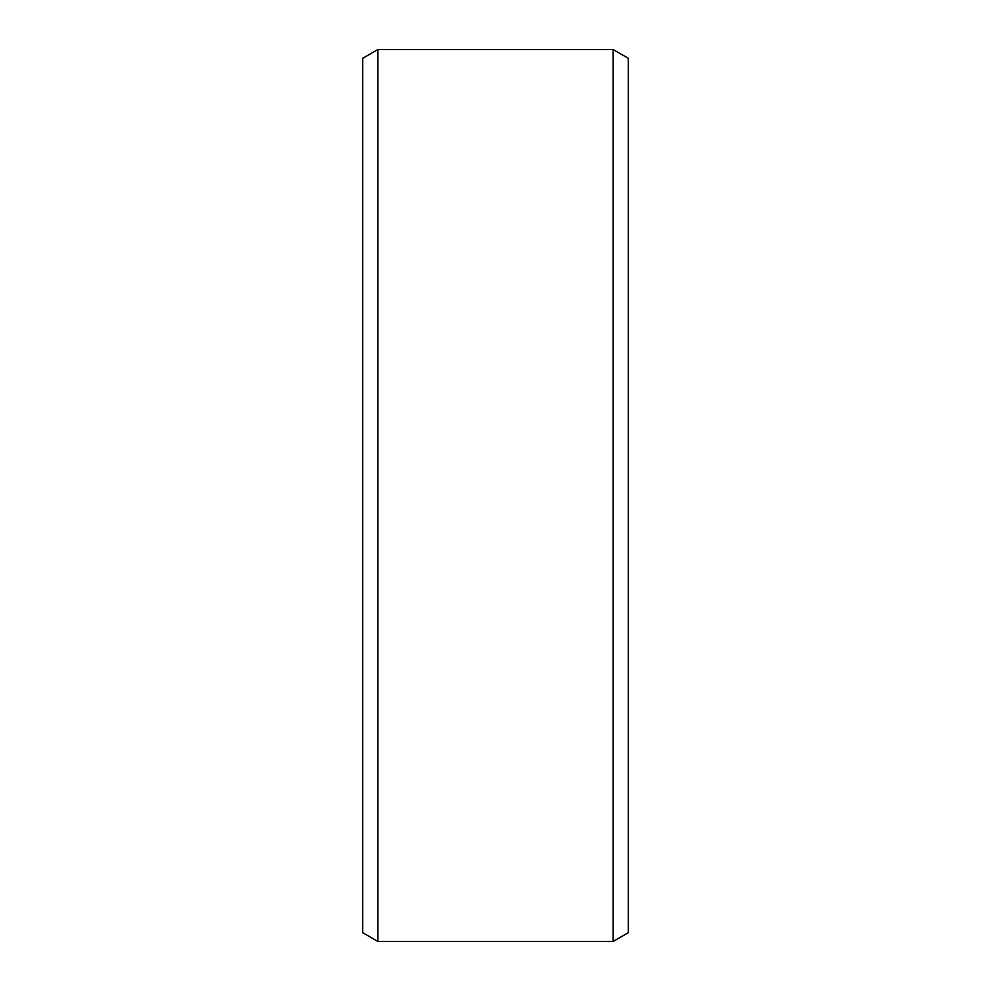 <?xml version="1.0" encoding="UTF-8"?>
<svg xmlns="http://www.w3.org/2000/svg" width="991" height="991" viewBox="0 0 991 991"><rect width="100%" height="100%" fill="white"/><g stroke="black" fill="none" stroke-linecap="round" stroke-linejoin="round"><path stroke-width="1.49" d="M362.669 58.32L362.669 932.68L377.844 941.45L377.844 49.55L362.669 58.32M377.844 941.45L613.156 941.45L613.156 49.55L377.844 49.55M613.156 49.55L628.331 58.32L628.331 932.68L613.156 941.45"/></g></svg>
